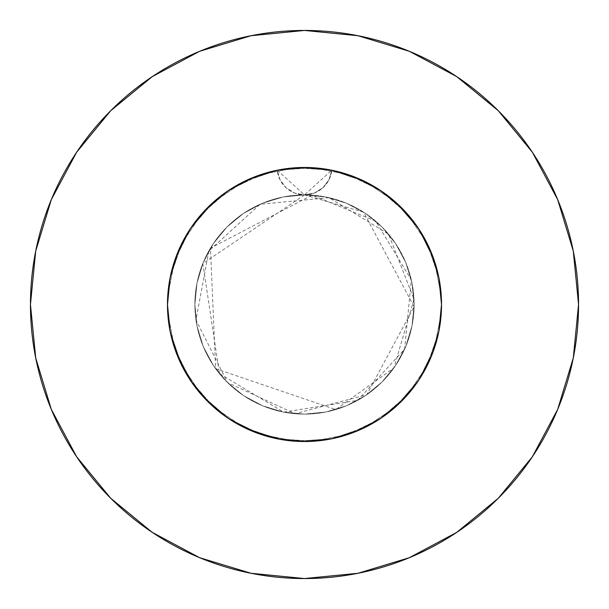 <?xml version="1.0" encoding="UTF-8"?>
<svg xmlns="http://www.w3.org/2000/svg" width="609" height="609" viewBox="0 0 609 609"><rect width="100%" height="100%" fill="white"/><g stroke="black" fill="none" stroke-linecap="round" stroke-linejoin="round"><path stroke-width="0.46" stroke-dasharray="3.04 2.28" d="M301.607 167.505L286.512 168.663L271.599 171.487L257.12 175.925L243.197 181.954L230.035 189.475L217.794 198.397L206.588 208.636L196.616 220.024L187.93 232.471L180.698 245.777L174.966 259.822L170.817 274.408L169.363 281.838L168.312 289.344L167.475 304.5L168.13 291.087L170.109 277.78L173.375 264.725L177.897 252.08L184.573 238.218L188.478 231.603L199.798 216.104L207.608 207.608L217.558 198.587L228.367 190.571L239.908 183.659L252.042 177.912L266.567 172.834L274.004 170.908L292.967 167.962L304.5 167.475L317.913 168.13L331.22 170.109L344.275 173.375L356.92 177.897L370.782 184.573L377.397 188.478L392.896 199.798L401.392 207.608L410.413 217.558L418.429 228.367L425.341 239.908L431.088 252.042L436.166 266.567L438.092 274.004L441.038 292.967L441.525 304.5A137.025 137.025 0 0 0 304.5 167.475A137.025 137.025 0 0 0 167.475 304.5L167.977 292.792L169.477 281.152L171.974 269.673L175.438 258.482L179.845 247.604L185.174 237.137L191.371 227.187L198.397 217.794L206.215 209.024L214.733 200.97L223.922 193.67L233.711 187.176L243.996 181.558L254.729 176.831L265.851 173.04L277.232 170.215A137.025 137.025 0 0 1 331.768 170.215L316.771 168.023L305.17 167.475M253.298 177.402L277.232 170.215L280.041 179.83L286.116 187.8L294.649 193.045L304.5 194.88A109.62 109.62 0 0 0 194.88 304.5A109.62 109.62 0 0 1 304.5 194.88A109.62 109.62 0 0 1 414.12 304.5A109.62 109.62 0 0 0 304.5 194.88L283.116 196.989L262.548 203.223L243.6 213.356L226.99 226.99L213.356 243.6L203.223 262.548L196.989 283.116L194.88 304.5L196.989 325.884L203.223 346.452L213.356 365.4L226.99 382.01L243.6 395.644L262.548 405.777L283.116 412.011L304.5 414.12L325.884 412.011L346.452 405.777L365.4 395.644L382.01 382.01L395.644 365.4L405.777 346.452L412.011 325.884L414.12 304.5L412.011 283.116L405.777 262.548L395.644 243.6L382.01 226.99L365.4 213.356L346.452 203.223L325.884 196.989L304.5 194.88L314.343 193.053L322.877 187.8L328.959 179.838L331.768 170.215A137.025 137.025 0 0 1 441.525 304.5A137.025 137.025 0 0 0 304.5 167.475A137.025 137.025 0 0 0 167.475 304.5A137.025 137.025 0 0 1 277.232 170.215L292.229 168.023L303.83 167.475M532.312 456.826L557.692 409.377L573.282 357.963L578.55 304.5A274.05 274.05 0 0 0 304.5 30.45A274.05 274.05 0 0 0 30.45 304.5A274.05 274.05 0 0 0 304.5 578.55A274.05 274.05 0 0 0 578.55 304.5L573.282 251.037L557.692 199.623L532.365 152.242M307.393 167.505L322.488 168.663L337.401 171.487L351.88 175.925L365.803 181.954L378.965 189.475L391.206 198.397L402.412 208.636L412.384 220.024L421.07 232.471L428.302 245.777L434.034 259.822L438.183 274.408L439.637 281.838L440.688 289.344L441.525 304.5L441.023 292.792L439.523 281.152L437.026 269.673L433.562 258.482L429.155 247.604L423.826 237.137L417.629 227.187L410.603 217.794L402.785 209.024L394.267 200.97L385.078 193.67L375.289 187.176L365.004 181.558L354.271 176.831L343.149 173.04L331.768 170.215L355.702 177.402M167.475 304.256L168.13 317.913L170.109 331.22L173.375 344.275L177.897 356.92L184.573 370.782L188.478 377.397L199.798 392.896L207.608 401.392L217.558 410.413L228.367 418.429L245.899 428.363L266.567 436.166L281.533 439.584L292.967 441.038L304.5 441.525L317.913 440.87L331.22 438.891L344.275 435.625L356.92 431.103L370.782 424.427L377.397 420.522L392.896 409.202L401.392 401.392L410.413 391.442L418.429 380.633L428.363 363.101L436.166 342.433L439.584 327.467L441.038 316.033L441.525 304.5L440.87 291.087L438.891 277.78L435.625 264.725L431.103 252.08L424.427 238.218L420.522 231.603L409.202 216.104L401.392 207.608L410.413 217.558L418.429 228.367L425.341 239.908L431.088 252.042L436.166 266.567L438.092 274.004L441.038 292.967L441.525 304.5L440.87 291.087L438.891 277.78L433.517 258.353L431.103 252.08L424.427 238.218L416.259 225.223L409.202 216.104L401.392 207.608L391.442 198.587L380.633 190.571L369.092 183.659L356.958 177.912L342.433 172.834L327.467 169.416L316.033 167.962L304.5 167.475L291.087 168.13L277.78 170.109L264.725 173.375L252.08 177.897L238.218 184.573L225.223 192.741L216.104 199.798L207.608 207.608L198.587 217.558L190.571 228.367L180.637 245.899L172.834 266.567L170.908 274.004L167.962 292.967L167.475 304.5L168.13 291.087L170.109 277.78L173.375 264.725L177.897 252.08L184.573 238.218L192.741 225.223L199.798 216.104L207.608 207.608L198.587 217.558L190.571 228.367L180.637 245.899L172.834 266.567L169.416 281.533L167.962 292.967L167.475 304.5L168.13 317.913L170.109 331.22L173.375 344.275L177.897 356.92L184.573 370.782L190.571 380.625L180.637 363.101L172.834 342.433L169.416 327.467L167.962 316.033L167.475 304.5L168.13 317.913L170.109 331.22L173.375 344.275L177.897 356.92L184.573 370.782L192.741 383.777L199.798 392.896L207.608 401.392L217.558 410.413L228.367 418.429L239.908 425.341L252.042 431.088L266.567 436.166L277.765 438.891L258.353 433.517L252.08 431.103L238.218 424.427L225.223 416.259L216.104 409.202L207.608 401.392L217.558 410.413L228.367 418.429L245.899 428.363L266.567 436.166L281.533 439.584L292.967 441.038L304.5 441.525L317.913 440.87L331.22 438.891L344.275 435.625L356.92 431.103L370.782 424.427L380.625 418.429L369.092 425.341L356.958 431.088L342.433 436.166L334.996 438.092L316.033 441.038L304.5 441.525L317.913 440.87L331.22 438.891L344.275 435.625L356.92 431.103L370.782 424.427L377.397 420.522L392.896 409.202L401.392 401.392L410.413 391.442L418.429 380.633L425.341 369.092L431.088 356.958L436.166 342.433L438.891 331.243M277.498 170.162L304.5 167.475L291.087 168.13L277.78 170.109L264.725 173.375L252.08 177.897L238.218 184.573L231.603 188.478L216.104 199.798L207.608 207.608L217.558 198.587L228.367 190.571L239.908 183.659L252.042 177.912L266.567 172.834L274.004 170.908L292.967 167.962L304.5 167.475L317.913 168.13L331.22 170.109L344.275 173.375L356.92 177.897L370.782 184.573L377.397 188.478L392.896 199.798L401.392 207.608L391.442 198.587L380.633 190.571L369.092 183.659L356.958 177.912L342.433 172.834L334.996 170.908L316.033 167.962L304.378 167.475M441.525 304.744L441.525 304.5A137.025 137.025 0 0 1 304.5 441.525A137.025 137.025 0 0 1 167.475 304.5A137.025 137.025 0 0 0 304.5 441.525A137.025 137.025 0 0 0 441.525 304.5L440.87 317.913L438.891 331.22L435.625 344.275L431.103 356.92L424.427 370.782L416.259 383.777L409.202 392.896L401.392 401.392L391.442 410.413L380.633 418.429L369.092 425.341L356.958 431.088L342.433 436.166L327.467 439.584L316.033 441.038L304.5 441.525L291.087 440.87L277.78 438.891L264.725 435.625L252.08 431.103L238.218 424.427L225.223 416.259L216.104 409.202L207.608 401.392L198.587 391.442L190.571 380.633L180.637 363.101L172.834 342.433L170.908 334.996L167.962 316.033L167.475 304.5L169.812 279.318M439.584 327.467L441.038 316.033L441.525 304.5L440.87 317.913L438.891 331.22L433.517 350.647L431.103 356.92L424.427 370.782L420.522 377.397L409.202 392.896L401.392 401.392L410.413 391.442L418.429 380.633L425.341 369.092L431.088 356.958L436.166 342.433L438.092 334.996L441.038 316.033L441.525 304.5L440.87 317.913L438.891 331.22L435.625 344.275L431.103 356.92L424.427 370.782L420.522 377.397L409.202 392.896L401.392 401.392L391.442 410.413L380.633 418.429L369.092 425.341L356.958 431.088L342.433 436.166L334.996 438.092L316.033 441.038L304.5 441.525L291.087 440.87L277.78 438.891L264.725 435.625L252.08 431.103L238.218 424.427L231.603 420.522L216.104 409.202L207.608 401.392L198.587 391.442L190.571 380.633L183.659 369.092L177.912 356.958L172.834 342.433L170.908 334.996L167.962 316.033L167.475 304.5L170.109 277.765L177.904 252.065L190.571 228.375L207.608 207.608L228.375 190.571L255.194 176.656M383.777 416.259L392.896 409.202L401.392 401.392L391.442 410.413L380.633 418.429L356.935 431.096L331.235 438.891L304.5 441.525L291.087 440.87L277.78 438.891L252.065 431.096L228.375 418.429L207.608 401.392L198.587 391.442L190.571 380.633L177.904 356.935L170.109 331.235L167.475 304.5A137.025 137.025 0 0 0 304.5 441.525A137.025 137.025 0 0 0 441.525 304.5L438.891 331.235L431.096 356.935L418.429 380.625L401.392 401.392L380.625 418.429L356.935 431.096L331.235 438.891L304.5 441.525L277.765 438.891L252.065 431.096L228.375 418.429L207.608 401.392L190.571 380.625L177.904 356.935L190.571 380.625L207.608 401.392L199.798 392.896L192.741 383.777M281.533 439.584L292.967 441.038L304.5 441.525L277.765 438.891L304.5 441.525L331.235 438.891L356.935 431.096L380.625 418.429L401.392 401.392L418.429 380.625L431.096 356.935L418.406 380.663M362.842 180.515L378.219 188.996M386.144 194.454L398.301 204.616M405.427 211.825L415.216 223.769M420.903 232.204L428.401 245.983M432.253 254.95L437.429 271.249L438.891 277.765L441.525 304.5L438.891 331.235L441.525 304.5L438.891 277.765L431.096 252.065L434.11 260.028M439.188 279.318L441.525 304.5L438.784 277.232L427.153 243.41L407.162 213.744L380.176 190.267L348.028 174.57L312.919 167.734L277.232 170.215L243.41 181.847L213.744 201.838L190.267 228.824L174.57 260.972L167.734 296.081L167.475 304.5L170.215 331.768L181.847 365.59L201.838 395.256L228.824 418.733L260.972 434.43L296.081 441.266L331.768 438.784L365.59 427.153L395.256 407.162L418.733 380.176L434.43 348.028L441.266 312.919L441.525 304.5L438.784 277.232L427.153 243.41L407.162 213.744L380.176 190.267L348.028 174.57L312.919 167.734L277.232 170.215L243.41 181.847L213.744 201.838L190.267 228.824L174.57 260.972L167.734 296.081L167.475 304.5L170.215 331.768L181.847 365.59L201.838 395.256L228.824 418.733L260.972 434.43L296.081 441.266L331.768 438.784L365.59 427.153L395.256 407.162L418.733 380.176L434.43 348.028L441.266 312.919L441.525 304.5L438.784 277.232L427.153 243.41L407.162 213.744L380.176 190.267L348.028 174.57L312.919 167.734L277.765 170.109L252.065 177.904L228.375 190.571M171.571 271.249L176.747 254.95M180.599 245.983L188.097 232.204M193.799 223.747L203.573 211.825M210.699 204.616L222.856 194.454M230.781 188.996L246.158 180.515M380.663 190.594L356.935 177.904L331.235 170.109L304.5 167.475L331.235 170.109L356.935 177.904L380.625 190.571L401.392 207.608L418.429 228.375L431.096 252.065L418.429 228.375M456.826 76.688L409.377 51.308L357.963 35.718L304.5 30.45L251.037 35.718L199.623 51.308L152.242 76.635M76.688 152.174L51.308 199.623L35.718 251.037L30.45 304.5L35.718 357.963L51.308 409.377L76.635 456.758M152.174 532.312L199.623 557.692L251.037 573.282L304.5 578.55L357.963 573.282L409.377 557.692L456.758 532.365M170.109 331.235L177.904 356.935M228.337 418.406L252.065 431.096L277.765 438.891M431.096 356.935L438.891 331.235M304.553 167.475L277.765 170.109M190.594 228.337L177.904 252.065L170.109 277.765L167.475 304.5L170.215 331.768L181.847 365.59L201.838 395.256L228.824 418.733L260.972 434.43L296.081 441.266L331.768 438.784L365.59 427.153L395.256 407.162L418.733 380.176L434.43 348.028L441.266 312.919L441.525 304.5L438.784 331.768L427.153 365.59L407.162 395.256L380.176 418.733L348.028 434.43L312.919 441.266L277.232 438.784L243.41 427.153L213.744 407.162L190.267 380.176L174.57 348.028L167.734 312.919L167.475 304.5L170.215 277.232L181.847 243.41L201.838 213.744L228.824 190.267L260.972 174.57L296.081 167.734L331.768 170.215L365.59 181.847L395.256 201.838L418.733 228.824L434.43 260.972L441.266 296.081L441.525 304.5L438.784 331.768L427.153 365.59L407.162 395.256L380.176 418.733L348.028 434.43L312.919 441.266L277.232 438.784L243.41 427.153L213.744 407.162L190.267 380.176L174.57 348.028L167.734 312.919L167.475 304.5L170.215 277.232L181.847 243.41L201.838 213.744L228.824 190.267L260.972 174.57L296.081 167.734L331.768 170.215L365.59 181.847L395.256 201.838L418.733 228.824L434.43 260.972L441.266 296.081L441.525 304.5L438.784 331.768L427.153 365.59L407.162 395.256L380.176 418.733L348.028 434.43L312.919 441.266L277.232 438.784L243.41 427.153L213.744 407.162L190.267 380.176L174.57 348.028L167.734 312.919L167.475 304.5L170.215 277.232L181.847 243.41L201.838 213.744L228.824 190.267L260.972 174.57L296.081 167.734L331.768 170.215L328.959 179.83L322.884 187.8L314.351 193.045L304.5 194.88L325.884 196.989L346.452 203.223L365.4 213.356L382.01 226.99L395.644 243.6L405.777 262.548L412.011 283.116L414.12 304.5L412.011 325.884L405.777 346.452L395.644 365.4L382.01 382.01L365.4 395.644L346.452 405.777L325.884 412.011L304.5 414.12L283.116 412.011L262.548 405.777L243.6 395.644L226.99 382.01L213.356 365.4L203.223 346.452L196.989 325.884L194.88 304.5L196.989 283.116L203.223 262.548L213.356 243.6L226.99 226.99L243.6 213.356L262.548 203.223L283.116 196.989L304.5 194.88L294.649 193.045L286.116 187.8L280.041 179.83L277.232 170.215L243.41 181.847L213.744 201.838L190.267 228.824L174.57 260.972L167.734 296.081L167.475 304.5M194.88 304.5A109.62 109.62 0 0 0 304.5 414.12A109.62 109.62 0 0 0 414.12 304.5A109.62 109.62 0 0 1 304.5 414.12A109.62 109.62 0 0 1 194.88 304.5M331.235 170.109L365.59 181.847L395.256 201.838L418.733 228.824L434.43 260.972L441.266 296.081L441.525 304.5M277.232 170.215L304.5 194.88L331.768 170.215A27.405 27.405 0 0 1 277.232 170.215M304.5 194.88L363.626 212.198L414.097 306.677L366.801 394.701L295.022 413.709L227.599 382.619L195.976 319.969L208.834 250.984L260.073 204.289L329.058 197.666L388.595 234.183L413.991 299.217L393.924 367.905L335.765 409.568L215.639 368.689L210.47 248.152L312.036 195.139L375.654 221.113L411.319 279.874L404.627 349.109L357.612 400.395L283.68 412.126L219.446 373.652L202.835 263.514L304.5 194.88"/><path stroke-width="0.91" d="M167.475 304.256L167.475 304.5A137.025 137.025 0 0 1 304.5 167.475A137.025 137.025 0 0 1 441.525 304.5L438.891 277.765L431.096 252.065L418.429 228.375L401.392 207.608L380.625 190.571L356.935 177.904L331.235 170.109L304.5 167.475L277.765 170.109L252.065 177.904L228.375 190.571L207.608 207.608L190.571 228.375L177.904 252.065L170.109 277.765L167.475 304.797M30.45 304.5A274.05 274.05 0 0 1 304.5 30.45A274.05 274.05 0 0 1 578.55 304.5A274.05 274.05 0 0 1 304.5 578.55A274.05 274.05 0 0 1 30.45 304.5L35.718 357.963L51.308 409.377L76.635 456.758L110.716 498.284L152.242 532.365L199.623 557.692L251.037 573.282L304.5 578.55L357.963 573.282L409.377 557.692L456.758 532.365L498.284 498.284L532.365 456.758L557.692 409.377L573.282 357.963L578.55 304.5L573.282 251.037L557.692 199.623L532.365 152.242L498.284 110.716L456.758 76.635L409.377 51.308L357.963 35.718L304.5 30.45L251.037 35.718L199.623 51.308L152.242 76.635L110.716 110.716L76.635 152.242L51.308 199.623L35.718 251.037L30.45 304.5M305.17 167.475L301.607 167.505M277.232 170.215L304.5 167.475L331.768 170.215M169.477 281.145L169.416 281.533M303.83 167.475L307.393 167.505M438.891 331.243L439.584 327.467M356.92 431.103L380.625 418.429L401.392 401.392L418.429 380.625L431.096 356.943L438.891 331.235L431.103 356.92M383.777 416.259L401.392 401.392L418.459 380.595M304.218 441.525L304.797 441.525M252.08 431.103L281.533 439.584M177.897 356.92L192.741 383.777M177.912 356.958L170.109 331.235L177.904 356.935M356.958 431.088L331.235 438.891L304.5 441.525L277.765 438.891M355.702 177.402L362.842 180.515M378.219 188.996L386.144 194.454M398.301 204.616L405.427 211.825M415.216 223.769L420.903 232.204M428.401 245.983L432.253 254.95M434.11 260.028L439.188 279.318M169.812 279.318L171.571 271.249M176.747 254.95L180.599 245.983M188.097 232.204L193.799 223.747M203.573 211.825L210.699 204.616M222.856 194.454L230.781 188.996M246.158 180.515L253.298 177.402M255.194 176.656L277.498 170.162M532.365 152.242L498.284 110.716L456.826 76.688M152.242 76.635L110.716 110.716L76.688 152.174M76.635 456.758L110.716 498.284L152.174 532.312M456.758 532.365L498.284 498.284L532.312 456.826M228.375 418.429L207.608 401.392L190.571 380.625L207.608 401.392L228.375 418.429L252.065 431.096M438.891 331.235L441.525 304.5A137.025 137.025 0 0 1 304.5 441.525A137.025 137.025 0 0 1 167.475 304.5L170.109 331.235M418.429 228.375L401.392 207.608L380.625 190.571M228.375 190.571L207.608 207.608L190.571 228.375"/></g></svg>
